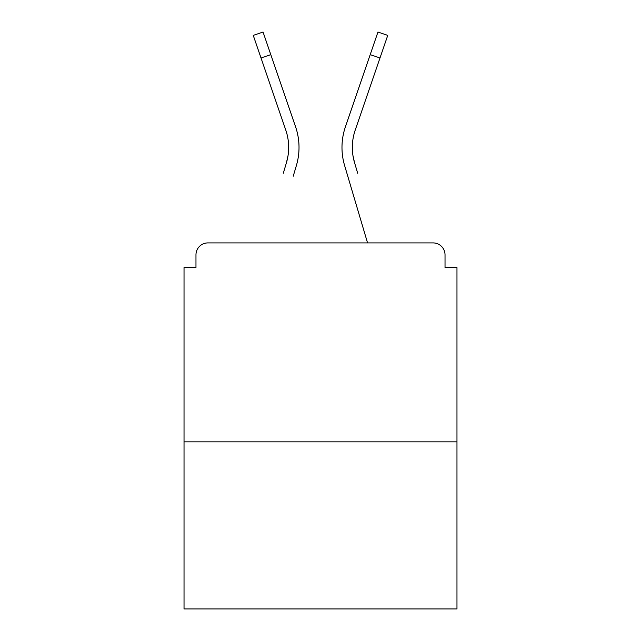 <?xml version="1.0" encoding="UTF-8"?>
<svg xmlns="http://www.w3.org/2000/svg" width="641" height="641" viewBox="0 0 641 641"><rect width="100%" height="100%" fill="white"/><g stroke="black" fill="none" stroke-linecap="round" stroke-linejoin="round"><path stroke-width="0.96" d="M445.03 267.585L445.03 254.854L445.03 267.585L456.969 267.585L456.969 608.95L184.031 608.95L184.031 267.585L195.97 267.585L195.97 254.854L195.97 267.585M456.969 441.849L184.031 441.849M445.03 254.854A11.939 11.939 0 0 0 433.092 242.915L207.908 242.915A11.939 11.939 0 0 0 195.97 254.854M433.092 242.915L382.565 242.915M258.435 242.915L207.908 242.915M288.041 155.587L286.471 162.59L288.041 155.587M270.798 54.629L261.015 57.986L253.259 35.407L263.042 32.05L295.565 126.758A63.659 63.659 0 0 1 296.39 165.53L293.225 176.211M283.306 173.27L286.471 162.59A53.315 53.315 0 0 0 285.782 130.115A53.315 53.315 0 0 1 288.674 147.43A53.315 53.315 0 0 0 285.782 130.115A53.315 53.315 0 0 1 288.674 147.43M352.959 155.587L354.529 162.59L352.959 155.587M344.61 165.53L367.557 242.915L344.61 165.53A63.659 63.659 0 0 1 345.435 126.758L377.958 32.05L387.741 35.407L355.218 130.115A53.315 53.315 0 0 0 354.529 162.59L357.694 173.27M295.565 126.758L284.492 94.515M261.015 57.986L285.782 130.115M345.435 126.758L356.508 94.515M379.985 57.986L370.202 54.629"/></g></svg>
